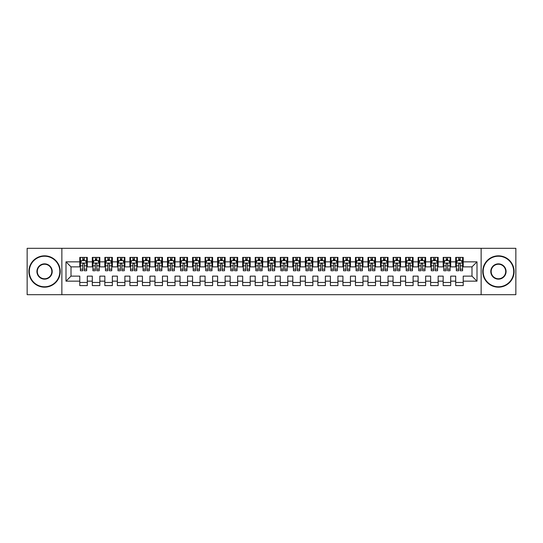 <?xml version="1.0" encoding="UTF-8"?>
<svg xmlns="http://www.w3.org/2000/svg" width="543" height="543" viewBox="0 0 543 543"><rect width="100%" height="100%" fill="white"/><g stroke="black" fill="none" stroke-linecap="round" stroke-linejoin="round"><path stroke-width="0.81" d="M481.139 294.679L515.85 294.679L515.85 248.321L481.139 248.321L481.139 294.679L61.861 294.679L61.861 248.321L27.15 248.321L27.15 294.679L61.861 294.679M481.139 248.321L61.861 248.321M65.995 281.152L65.995 261.848L79.78 261.848L79.78 266.864L71.011 266.864L71.011 276.136L65.995 281.152L79.78 281.152L79.78 285.598L87.301 285.598L87.301 281.152L92.31 281.152L92.31 285.598L99.831 285.598L99.831 281.152L104.84 281.152L104.84 285.598L112.36 285.598L112.36 281.152L117.369 281.152L117.369 285.598L124.89 285.598L124.89 281.152L129.899 281.152L129.899 285.598L137.42 285.598L137.42 281.152L142.436 281.152L142.436 285.598L149.949 285.598L149.949 281.152L154.965 281.152L154.965 285.598L162.479 285.598L162.479 281.152L167.495 281.152L167.495 285.598L175.016 285.598L175.016 281.152L180.025 281.152L180.025 285.598L187.545 285.598L187.545 281.152L192.555 281.152L192.555 285.598L200.075 285.598L200.075 281.152L205.084 281.152L205.084 285.598L212.605 285.598L212.605 281.152L217.621 281.152L217.621 285.598L225.135 285.598L225.135 281.152L230.151 281.152L230.151 285.598L237.664 285.598L237.664 281.152L242.68 281.152L242.68 285.598L250.201 285.598L250.201 281.152L255.21 281.152L255.21 285.598L262.731 285.598L262.731 281.152L267.74 281.152L267.74 285.598L275.26 285.598L275.26 281.152L280.269 281.152L280.269 285.598L287.79 285.598L287.79 281.152L292.799 281.152L292.799 285.598L300.32 285.598L300.32 281.152L305.336 281.152L305.336 285.598L312.849 285.598L312.849 281.152L317.865 281.152L317.865 285.598L325.379 285.598L325.379 281.152L330.395 281.152L330.395 285.598L337.916 285.598L337.916 281.152L342.925 281.152L342.925 285.598L350.445 285.598L350.445 281.152L355.455 281.152L355.455 285.598L362.975 285.598L362.975 281.152L367.984 281.152L367.984 285.598L375.505 285.598L375.505 281.152L380.521 281.152L380.521 285.598L388.035 285.598L388.035 281.152L393.051 281.152L393.051 285.598L400.564 285.598L400.564 281.152L405.58 281.152L405.58 285.598L413.101 285.598L413.101 281.152L418.11 281.152L418.11 285.598L425.631 285.598L425.631 281.152L430.64 281.152L430.64 285.598L438.16 285.598L438.16 281.152L443.169 281.152L443.169 285.598L450.69 285.598L450.69 281.152L455.699 281.152L455.699 285.598L463.22 285.598L463.22 276.136L471.989 276.136L471.989 266.864L463.22 266.864L463.22 261.848L477.005 261.848L477.005 281.152L463.22 281.152M463.22 261.848L463.22 257.402L455.699 257.402L455.699 261.848L450.69 261.848L450.69 257.402L443.169 257.402L443.169 261.848L438.16 261.848L438.16 257.402L430.64 257.402L430.64 261.848L425.631 261.848L425.631 257.402L418.11 257.402L418.11 261.848L413.101 261.848L413.101 257.402L405.58 257.402L405.58 261.848L400.564 261.848L400.564 257.402L393.051 257.402L393.051 261.848L388.035 261.848L388.035 257.402L380.521 257.402L380.521 261.848L375.505 261.848L375.505 257.402L367.984 257.402L367.984 261.848L362.975 261.848L362.975 257.402L355.455 257.402L355.455 261.848L350.445 261.848L350.445 257.402L342.925 257.402L342.925 261.848L337.916 261.848L337.916 257.402L330.395 257.402L330.395 261.848L325.379 261.848L325.379 257.402L317.865 257.402L317.865 261.848L312.849 261.848L312.849 257.402L305.336 257.402L305.336 261.848L300.32 261.848L300.32 257.402L292.799 257.402L292.799 261.848L287.79 261.848L287.79 257.402L280.269 257.402L280.269 261.848L275.26 261.848L275.26 257.402L267.74 257.402L267.74 261.848L262.731 261.848L262.731 257.402L255.21 257.402L255.21 261.848L250.201 261.848L250.201 257.402L242.68 257.402L242.68 261.848L237.664 261.848L237.664 257.402L230.151 257.402L230.151 261.848L225.135 261.848L225.135 257.402L217.621 257.402L217.621 261.848L212.605 261.848L212.605 257.402L205.084 257.402L205.084 261.848L200.075 261.848L200.075 257.402L192.555 257.402L192.555 261.848L187.545 261.848L187.545 257.402L180.025 257.402L180.025 261.848L175.016 261.848L175.016 257.402L167.495 257.402L167.495 261.848L162.479 261.848L162.479 257.402L154.965 257.402L154.965 261.848L149.949 261.848L149.949 257.402L142.436 257.402L142.436 261.848L137.42 261.848L137.42 257.402L129.899 257.402L129.899 261.848L124.89 261.848L124.89 257.402L117.369 257.402L117.369 261.848L112.36 261.848L112.36 257.402L104.84 257.402L104.84 261.848L99.831 261.848L99.831 257.402L92.31 257.402L92.31 261.848L87.301 261.848L87.301 257.402L79.78 257.402L79.78 261.848M450.69 281.152L450.69 276.136L455.699 276.136L455.699 281.152M477.005 261.848L471.989 266.864M438.16 281.152L438.16 276.136L443.169 276.136L443.169 281.152M455.699 261.848L455.699 266.864L450.69 266.864L450.69 261.848M425.631 281.152L425.631 276.136L430.64 276.136L430.64 281.152M443.169 261.848L443.169 266.864L438.16 266.864L438.16 261.848M413.101 281.152L413.101 276.136L418.11 276.136L418.11 281.152M430.64 261.848L430.64 266.864L425.631 266.864L425.631 261.848M400.564 281.152L400.564 276.136L405.58 276.136L405.58 281.152M418.11 261.848L418.11 266.864L413.101 266.864L413.101 261.848M388.035 281.152L388.035 276.136L393.051 276.136L393.051 281.152M405.58 261.848L405.58 266.864L400.564 266.864L400.564 261.848M375.505 281.152L375.505 276.136L380.521 276.136L380.521 281.152M393.051 261.848L393.051 266.864L388.035 266.864L388.035 261.848M362.975 281.152L362.975 276.136L367.984 276.136L367.984 281.152M380.521 261.848L380.521 266.864L375.505 266.864L375.505 261.848M350.445 281.152L350.445 276.136L355.455 276.136L355.455 281.152M367.984 261.848L367.984 266.864L362.975 266.864L362.975 261.848M337.916 281.152L337.916 276.136L342.925 276.136L342.925 281.152M355.455 261.848L355.455 266.864L350.445 266.864L350.445 261.848M325.379 281.152L325.379 276.136L330.395 276.136L330.395 281.152M342.925 261.848L342.925 266.864L337.916 266.864L337.916 261.848M312.849 281.152L312.849 276.136L317.865 276.136L317.865 281.152M330.395 261.848L330.395 266.864L325.379 266.864L325.379 261.848M300.32 281.152L300.32 276.136L305.336 276.136L305.336 281.152M317.865 261.848L317.865 266.864L312.849 266.864L312.849 261.848M287.79 281.152L287.79 276.136L292.799 276.136L292.799 281.152M305.336 261.848L305.336 266.864L300.32 266.864L300.32 261.848M275.26 281.152L275.26 276.136L280.269 276.136L280.269 281.152M292.799 261.848L292.799 266.864L287.79 266.864L287.79 261.848M262.731 281.152L262.731 276.136L267.74 276.136L267.74 281.152M280.269 261.848L280.269 266.864L275.26 266.864L275.26 261.848M250.201 281.152L250.201 276.136L255.21 276.136L255.21 281.152M267.74 261.848L267.74 266.864L262.731 266.864L262.731 261.848M237.664 281.152L237.664 276.136L242.68 276.136L242.68 281.152M255.21 261.848L255.21 266.864L250.201 266.864L250.201 261.848M225.135 281.152L225.135 276.136L230.151 276.136L230.151 281.152M242.68 261.848L242.68 266.864L237.664 266.864L237.664 261.848M212.605 281.152L212.605 276.136L217.621 276.136L217.621 281.152M230.151 261.848L230.151 266.864L225.135 266.864L225.135 261.848M200.075 281.152L200.075 276.136L205.084 276.136L205.084 281.152M217.621 261.848L217.621 266.864L212.605 266.864L212.605 261.848M187.545 281.152L187.545 276.136L192.555 276.136L192.555 281.152M205.084 261.848L205.084 266.864L200.075 266.864L200.075 261.848M175.016 281.152L175.016 276.136L180.025 276.136L180.025 281.152M192.555 261.848L192.555 266.864L187.545 266.864L187.545 261.848M162.479 281.152L162.479 276.136L167.495 276.136L167.495 281.152M180.025 261.848L180.025 266.864L175.016 266.864L175.016 261.848M149.949 281.152L149.949 276.136L154.965 276.136L154.965 281.152M167.495 261.848L167.495 266.864L162.479 266.864L162.479 261.848M137.42 281.152L137.42 276.136L142.436 276.136L142.436 281.152M154.965 261.848L154.965 266.864L149.949 266.864L149.949 261.848M124.89 281.152L124.89 276.136L129.899 276.136L129.899 281.152M142.436 261.848L142.436 266.864L137.42 266.864L137.42 261.848M112.36 281.152L112.36 276.136L117.369 276.136L117.369 281.152M129.899 261.848L129.899 266.864L124.89 266.864L124.89 261.848M99.831 281.152L99.831 276.136L104.84 276.136L104.84 281.152M117.369 261.848L117.369 266.864L112.36 266.864L112.36 261.848M87.301 281.152L87.301 276.136L92.31 276.136L92.31 281.152M104.84 261.848L104.84 266.864L99.831 266.864L99.831 261.848M71.011 276.136L79.78 276.136L79.78 281.152M92.31 261.848L92.31 266.864L87.301 266.864L87.301 261.848M455.699 260.538L456.33 260.538M462.595 260.538L463.22 260.538M443.169 260.538L443.801 260.538M450.066 260.538L450.69 260.538M430.64 260.538L431.264 260.538M437.536 260.538L438.16 260.538M418.11 260.538L418.734 260.538M424.999 260.538L425.631 260.538M405.58 260.538L406.205 260.538M412.47 260.538L413.101 260.538M393.051 260.538L393.675 260.538M399.94 260.538L400.564 260.538M380.521 260.538L381.145 260.538M387.41 260.538L388.035 260.538M367.984 260.538L368.616 260.538M374.88 260.538L375.505 260.538M355.455 260.538L356.086 260.538M362.351 260.538L362.975 260.538M342.925 260.538L343.549 260.538M349.814 260.538L350.445 260.538M330.395 260.538L331.02 260.538M337.284 260.538L337.916 260.538M317.865 260.538L318.49 260.538M324.755 260.538L325.379 260.538M305.336 260.538L305.96 260.538M312.225 260.538L312.849 260.538M292.799 260.538L293.43 260.538M299.695 260.538L300.32 260.538M280.269 260.538L280.901 260.538M287.166 260.538L287.79 260.538M267.74 260.538L268.364 260.538M274.636 260.538L275.26 260.538M255.21 260.538L255.834 260.538M262.099 260.538L262.731 260.538M242.68 260.538L243.305 260.538M249.57 260.538L250.201 260.538M230.151 260.538L230.775 260.538M237.04 260.538L237.664 260.538M217.621 260.538L218.245 260.538M224.51 260.538L225.135 260.538M205.084 260.538L205.716 260.538M211.98 260.538L212.605 260.538M192.555 260.538L193.186 260.538M199.451 260.538L200.075 260.538M180.025 260.538L180.649 260.538M186.914 260.538L187.545 260.538M167.495 260.538L168.12 260.538M174.384 260.538L175.016 260.538M154.965 260.538L155.59 260.538M161.855 260.538L162.479 260.538M142.436 260.538L143.06 260.538M149.325 260.538L149.949 260.538M129.899 260.538L130.53 260.538M136.795 260.538L137.42 260.538M117.369 260.538L118.001 260.538M124.266 260.538L124.89 260.538M104.84 260.538L105.464 260.538M111.736 260.538L112.36 260.538M92.31 260.538L92.934 260.538M99.199 260.538L99.831 260.538M79.78 260.538L80.405 260.538M86.67 260.538L87.301 260.538M79.78 282.462L87.301 282.462M92.31 282.462L99.831 282.462M104.84 282.462L112.36 282.462M117.369 282.462L124.89 282.462M129.899 282.462L137.42 282.462M142.436 282.462L149.949 282.462M154.965 282.462L162.479 282.462M167.495 282.462L175.016 282.462M180.025 282.462L187.545 282.462M192.555 282.462L200.075 282.462M205.084 282.462L212.605 282.462M217.621 282.462L225.135 282.462M230.151 282.462L237.664 282.462M242.68 282.462L250.201 282.462M255.21 282.462L262.731 282.462M267.74 282.462L275.26 282.462M280.269 282.462L287.79 282.462M292.799 282.462L300.32 282.462M305.336 282.462L312.849 282.462M317.865 282.462L325.379 282.462M330.395 282.462L337.916 282.462M342.925 282.462L350.445 282.462M355.455 282.462L362.975 282.462M367.984 282.462L375.505 282.462M380.521 282.462L388.035 282.462M393.051 282.462L400.564 282.462M405.58 282.462L413.101 282.462M418.11 282.462L425.631 282.462M430.64 282.462L438.16 282.462M443.169 282.462L450.69 282.462M455.699 282.462L463.22 282.462M65.995 261.848L71.011 266.864M471.989 276.136L477.005 281.152M84.287 259.031L82.787 259.031M86.67 269.179L84.287 269.179L84.287 270.747L86.67 270.747L86.67 263.104L85.421 260.599L81.66 260.599L80.405 263.104L80.405 270.747L82.787 270.747L82.787 269.179L80.405 269.179M80.405 263.104L80.405 257.402M86.67 263.104L86.67 257.402M82.787 260.599L82.787 257.402M84.287 257.402L84.287 260.599M84.287 269.179L84.287 264.047C83.792 263.077 83.289 263.077 82.787 264.047L82.787 269.179M84.287 260.538L82.787 260.538M96.824 259.031L95.317 259.031M99.199 269.179L96.824 269.179L96.824 270.747L99.199 270.747L99.199 263.104L97.95 260.599L94.19 260.599L92.934 263.104L92.934 270.747L95.317 270.747L95.317 269.179L92.934 269.179M92.934 263.104L92.934 257.402M99.199 263.104L99.199 257.402M95.317 260.599L95.317 257.402M96.824 257.402L96.824 260.599M96.824 269.179L96.824 264.047C96.321 263.077 95.819 263.077 95.317 264.047L95.317 269.179M96.824 260.538L95.317 260.538M109.353 259.031L107.847 259.031M111.736 269.179L109.353 269.179L109.353 270.747L111.736 270.747L111.736 263.104L110.48 260.599L106.72 260.599L105.464 263.104L105.464 270.747L107.847 270.747L107.847 269.179L105.464 269.179M105.464 263.104L105.464 257.402M111.736 263.104L111.736 257.402M107.847 260.599L107.847 257.402M109.353 257.402L109.353 260.599M109.353 269.179L109.353 264.047C108.851 263.077 108.349 263.077 107.847 264.047L107.847 269.179M109.353 260.538L107.847 260.538M44.567 286.785A15.285 15.285 0 0 0 59.852 271.5A15.285 15.285 0 0 0 44.567 256.215A15.285 15.285 0 0 0 29.281 271.5A15.285 15.285 0 0 0 44.567 286.785M44.567 255.834A15.666 15.666 0 0 1 60.232 271.5A15.666 15.666 0 0 1 44.567 287.166A15.666 15.666 0 0 1 28.901 271.5A15.666 15.666 0 0 1 44.567 255.834M44.567 279.143A7.643 7.643 0 0 1 36.924 271.5A7.643 7.643 0 0 1 44.567 263.857A7.643 7.643 0 0 1 52.209 271.5A7.643 7.643 0 0 1 44.567 279.143M44.567 264.231A7.269 7.269 0 0 0 37.297 271.5A7.269 7.269 0 0 0 44.567 278.769A7.269 7.269 0 0 0 51.836 271.5A7.269 7.269 0 0 0 44.567 264.231M498.433 286.785A15.285 15.285 0 0 0 513.719 271.5A15.285 15.285 0 0 0 498.433 256.215A15.285 15.285 0 0 0 483.148 271.5A15.285 15.285 0 0 0 498.433 286.785M498.433 255.834A15.666 15.666 0 0 1 514.099 271.5A15.666 15.666 0 0 1 498.433 287.166A15.666 15.666 0 0 1 482.768 271.5A15.666 15.666 0 0 1 498.433 255.834M498.433 279.143A7.643 7.643 0 0 1 490.791 271.5A7.643 7.643 0 0 1 498.433 263.857A7.643 7.643 0 0 1 506.076 271.5A7.643 7.643 0 0 1 498.433 279.143M498.433 264.231A7.269 7.269 0 0 0 491.164 271.5A7.269 7.269 0 0 0 498.433 278.769A7.269 7.269 0 0 0 505.703 271.5A7.269 7.269 0 0 0 498.433 264.231M121.883 259.031L120.376 259.031M124.266 269.179L121.883 269.179L121.883 270.747L124.266 270.747L124.266 263.104L123.01 260.599L119.25 260.599L118.001 263.104L118.001 270.747L120.376 270.747L120.376 269.179L118.001 269.179M118.001 263.104L118.001 257.402M124.266 263.104L124.266 257.402M120.376 260.599L120.376 257.402M121.883 257.402L121.883 260.599M121.883 269.179L121.883 264.047C121.381 263.077 120.879 263.077 120.376 264.047L120.376 269.179M121.883 260.538L120.376 260.538M134.413 259.031L132.913 259.031M136.795 269.179L134.413 269.179L134.413 270.747L136.795 270.747L136.795 263.104L135.54 260.599L131.779 260.599L130.53 263.104L130.53 270.747L132.913 270.747L132.913 269.179L130.53 269.179M130.53 263.104L130.53 257.402M136.795 263.104L136.795 257.402M132.913 260.599L132.913 257.402M134.413 257.402L134.413 260.599M134.413 269.179L134.413 264.047C133.911 263.077 133.408 263.077 132.913 264.047L132.913 269.179M134.413 260.538L132.913 260.538M146.943 259.031L145.443 259.031M149.325 269.179L146.943 269.179L146.943 270.747L149.325 270.747L149.325 263.104L148.069 260.599L144.316 260.599L143.06 263.104L143.06 270.747L145.443 270.747L145.443 269.179L143.06 269.179M143.06 263.104L143.06 257.402M149.325 263.104L149.325 257.402M145.443 260.599L145.443 257.402M146.943 257.402L146.943 260.599M146.943 269.179L146.943 264.047C146.44 263.077 145.945 263.077 145.443 264.047L145.443 269.179M146.943 260.538L145.443 260.538M159.472 259.031L157.972 259.031M161.855 269.179L159.472 269.179L159.472 270.747L161.855 270.747L161.855 263.104L160.606 260.599L156.846 260.599L155.59 263.104L155.59 270.747L157.972 270.747L157.972 269.179L155.59 269.179M155.59 263.104L155.59 257.402M161.855 263.104L161.855 257.402M157.972 260.599L157.972 257.402M159.472 257.402L159.472 260.599M159.472 269.179L159.472 264.047C158.977 263.077 158.475 263.077 157.972 264.047L157.972 269.179M159.472 260.538L157.972 260.538M172.009 259.031L170.502 259.031M174.384 269.179L172.009 269.179L172.009 270.747L174.384 270.747L174.384 263.104L173.136 260.599L169.375 260.599L168.12 263.104L168.12 270.747L170.502 270.747L170.502 269.179L168.12 269.179M168.12 263.104L168.12 257.402M174.384 263.104L174.384 257.402M170.502 260.599L170.502 257.402M172.009 257.402L172.009 260.599M172.009 269.179L172.009 264.047C171.507 263.077 171.004 263.077 170.502 264.047L170.502 269.179M172.009 260.538L170.502 260.538M184.539 259.031L183.032 259.031M186.914 269.179L184.539 269.179L184.539 270.747L186.914 270.747L186.914 263.104L185.665 260.599L181.905 260.599L180.649 263.104L180.649 270.747L183.032 270.747L183.032 269.179L180.649 269.179M180.649 263.104L180.649 257.402M186.914 263.104L186.914 257.402M183.032 260.599L183.032 257.402M184.539 257.402L184.539 260.599M184.539 269.179L184.539 264.047C184.036 263.077 183.534 263.077 183.032 264.047L183.032 269.179M184.539 260.538L183.032 260.538M197.068 259.031L195.561 259.031M199.451 269.179L197.068 269.179L197.068 270.747L199.451 270.747L199.451 263.104L198.195 260.599L194.435 260.599L193.186 263.104L193.186 270.747L195.561 270.747L195.561 269.179L193.186 269.179M193.186 263.104L193.186 257.402M199.451 263.104L199.451 257.402M195.561 260.599L195.561 257.402M197.068 257.402L197.068 260.599M197.068 269.179L197.068 264.047C196.566 263.077 196.064 263.077 195.561 264.047L195.561 269.179M197.068 260.538L195.561 260.538M209.598 259.031L208.091 259.031M211.98 269.179L209.598 269.179L209.598 270.747L211.98 270.747L211.98 263.104L210.725 260.599L206.964 260.599L205.716 263.104L205.716 270.747L208.091 270.747L208.091 269.179L205.716 269.179M205.716 263.104L205.716 257.402M211.98 263.104L211.98 257.402M208.091 260.599L208.091 257.402M209.598 257.402L209.598 260.599M209.598 269.179L209.598 264.047C209.096 263.077 208.593 263.077 208.091 264.047L208.091 269.179M209.598 260.538L208.091 260.538M222.128 259.031L220.628 259.031M224.51 269.179L222.128 269.179L222.128 270.747L224.51 270.747L224.51 263.104L223.254 260.599L219.494 260.599L218.245 263.104L218.245 270.747L220.628 270.747L220.628 269.179L218.245 269.179M218.245 263.104L218.245 257.402M224.51 263.104L224.51 257.402M220.628 260.599L220.628 257.402M222.128 257.402L222.128 260.599M222.128 269.179L222.128 264.047C221.625 263.077 221.13 263.077 220.628 264.047L220.628 269.179M222.128 260.538L220.628 260.538M234.657 259.031L233.157 259.031M237.04 269.179L234.657 269.179L234.657 270.747L237.04 270.747L237.04 263.104L235.784 260.599L232.031 260.599L230.775 263.104L230.775 270.747L233.157 270.747L233.157 269.179L230.775 269.179M230.775 263.104L230.775 257.402M237.04 263.104L237.04 257.402M233.157 260.599L233.157 257.402M234.657 257.402L234.657 260.599M234.657 269.179L234.657 264.047C234.162 263.077 233.66 263.077 233.157 264.047L233.157 269.179M234.657 260.538L233.157 260.538M247.187 259.031L245.687 259.031M249.57 269.179L247.187 269.179L247.187 270.747L249.57 270.747L249.57 263.104L248.321 260.599L244.56 260.599L243.305 263.104L243.305 270.747L245.687 270.747L245.687 269.179L243.305 269.179M243.305 263.104L243.305 257.402M249.57 263.104L249.57 257.402M245.687 260.599L245.687 257.402M247.187 257.402L247.187 260.599M247.187 269.179L247.187 264.047C246.692 263.077 246.189 263.077 245.687 264.047L245.687 269.179M247.187 260.538L245.687 260.538M259.724 259.031L258.217 259.031M262.099 269.179L259.724 269.179L259.724 270.747L262.099 270.747L262.099 263.104L260.85 260.599L257.09 260.599L255.834 263.104L255.834 270.747L258.217 270.747L258.217 269.179L255.834 269.179M255.834 263.104L255.834 257.402M262.099 263.104L262.099 257.402M258.217 260.599L258.217 257.402M259.724 257.402L259.724 260.599M259.724 269.179L259.724 264.047C259.221 263.077 258.719 263.077 258.217 264.047L258.217 269.179M259.724 260.538L258.217 260.538M272.253 259.031L270.747 259.031M274.636 269.179L272.253 269.179L272.253 270.747L274.636 270.747L274.636 263.104L273.38 260.599L269.62 260.599L268.364 263.104L268.364 270.747L270.747 270.747L270.747 269.179L268.364 269.179M268.364 263.104L268.364 257.402M274.636 263.104L274.636 257.402M270.747 260.599L270.747 257.402M272.253 257.402L272.253 260.599M272.253 269.179L272.253 264.047C271.751 263.077 271.249 263.077 270.747 264.047L270.747 269.179M272.253 260.538L270.747 260.538M284.783 259.031L283.276 259.031M287.166 269.179L284.783 269.179L284.783 270.747L287.166 270.747L287.166 263.104L285.91 260.599L282.15 260.599L280.901 263.104L280.901 270.747L283.276 270.747L283.276 269.179L280.901 269.179M280.901 263.104L280.901 257.402M287.166 263.104L287.166 257.402M283.276 260.599L283.276 257.402M284.783 257.402L284.783 260.599M284.783 269.179L284.783 264.047C284.281 263.077 283.779 263.077 283.276 264.047L283.276 269.179M284.783 260.538L283.276 260.538M297.313 259.031L295.813 259.031M299.695 269.179L297.313 269.179L297.313 270.747L299.695 270.747L299.695 263.104L298.44 260.599L294.679 260.599L293.43 263.104L293.43 270.747L295.813 270.747L295.813 269.179L293.43 269.179M293.43 263.104L293.43 257.402M299.695 263.104L299.695 257.402M295.813 260.599L295.813 257.402M297.313 257.402L297.313 260.599M297.313 269.179L297.313 264.047C296.811 263.077 296.308 263.077 295.813 264.047L295.813 269.179M297.313 260.538L295.813 260.538M309.843 259.031L308.343 259.031M312.225 269.179L309.843 269.179L309.843 270.747L312.225 270.747L312.225 263.104L310.969 260.599L307.216 260.599L305.96 263.104L305.96 270.747L308.343 270.747L308.343 269.179L305.96 269.179M305.96 263.104L305.96 257.402M312.225 263.104L312.225 257.402M308.343 260.599L308.343 257.402M309.843 257.402L309.843 260.599M309.843 269.179L309.843 264.047C309.34 263.077 308.845 263.077 308.343 264.047L308.343 269.179M309.843 260.538L308.343 260.538M322.372 259.031L320.872 259.031M324.755 269.179L322.372 269.179L322.372 270.747L324.755 270.747L324.755 263.104L323.506 260.599L319.746 260.599L318.49 263.104L318.49 270.747L320.872 270.747L320.872 269.179L318.49 269.179M318.49 263.104L318.49 257.402M324.755 263.104L324.755 257.402M320.872 260.599L320.872 257.402M322.372 257.402L322.372 260.599M322.372 269.179L322.372 264.047C321.877 263.077 321.375 263.077 320.872 264.047L320.872 269.179M322.372 260.538L320.872 260.538M334.909 259.031L333.402 259.031M337.284 269.179L334.909 269.179L334.909 270.747L337.284 270.747L337.284 263.104L336.036 260.599L332.275 260.599L331.02 263.104L331.02 270.747L333.402 270.747L333.402 269.179L331.02 269.179M331.02 263.104L331.02 257.402M337.284 263.104L337.284 257.402M333.402 260.599L333.402 257.402M334.909 257.402L334.909 260.599M334.909 269.179L334.909 264.047C334.407 263.077 333.904 263.077 333.402 264.047L333.402 269.179M334.909 260.538L333.402 260.538M347.439 259.031L345.932 259.031M349.814 269.179L347.439 269.179L347.439 270.747L349.814 270.747L349.814 263.104L348.565 260.599L344.805 260.599L343.549 263.104L343.549 270.747L345.932 270.747L345.932 269.179L343.549 269.179M343.549 263.104L343.549 257.402M349.814 263.104L349.814 257.402M345.932 260.599L345.932 257.402M347.439 257.402L347.439 260.599M347.439 269.179L347.439 264.047C346.936 263.077 346.434 263.077 345.932 264.047L345.932 269.179M347.439 260.538L345.932 260.538M359.968 259.031L358.461 259.031M362.351 269.179L359.968 269.179L359.968 270.747L362.351 270.747L362.351 263.104L361.095 260.599L357.335 260.599L356.086 263.104L356.086 270.747L358.461 270.747L358.461 269.179L356.086 269.179M356.086 263.104L356.086 257.402M362.351 263.104L362.351 257.402M358.461 260.599L358.461 257.402M359.968 257.402L359.968 260.599M359.968 269.179L359.968 264.047C359.466 263.077 358.964 263.077 358.461 264.047L358.461 269.179M359.968 260.538L358.461 260.538M372.498 259.031L370.991 259.031M374.88 269.179L372.498 269.179L372.498 270.747L374.88 270.747L374.88 263.104L373.625 260.599L369.864 260.599L368.616 263.104L368.616 270.747L370.991 270.747L370.991 269.179L368.616 269.179M368.616 263.104L368.616 257.402M374.88 263.104L374.88 257.402M370.991 260.599L370.991 257.402M372.498 257.402L372.498 260.599M372.498 269.179L372.498 264.047C371.996 263.077 371.493 263.077 370.991 264.047L370.991 269.179M372.498 260.538L370.991 260.538M385.028 259.031L383.528 259.031M387.41 269.179L385.028 269.179L385.028 270.747L387.41 270.747L387.41 263.104L386.154 260.599L382.394 260.599L381.145 263.104L381.145 270.747L383.528 270.747L383.528 269.179L381.145 269.179M381.145 263.104L381.145 257.402M387.41 263.104L387.41 257.402M383.528 260.599L383.528 257.402M385.028 257.402L385.028 260.599M385.028 269.179L385.028 264.047C384.525 263.077 384.03 263.077 383.528 264.047L383.528 269.179M385.028 260.538L383.528 260.538M397.557 259.031L396.057 259.031M399.94 269.179L397.557 269.179L397.557 270.747L399.94 270.747L399.94 263.104L398.684 260.599L394.931 260.599L393.675 263.104L393.675 270.747L396.057 270.747L396.057 269.179L393.675 269.179M393.675 263.104L393.675 257.402M399.94 263.104L399.94 257.402M396.057 260.599L396.057 257.402M397.557 257.402L397.557 260.599M397.557 269.179L397.557 264.047C397.062 263.077 396.56 263.077 396.057 264.047L396.057 269.179M397.557 260.538L396.057 260.538M410.087 259.031L408.587 259.031M412.47 269.179L410.087 269.179L410.087 270.747L412.47 270.747L412.47 263.104L411.221 260.599L407.46 260.599L406.205 263.104L406.205 270.747L408.587 270.747L408.587 269.179L406.205 269.179M406.205 263.104L406.205 257.402M412.47 263.104L412.47 257.402M408.587 260.599L408.587 257.402M410.087 257.402L410.087 260.599M410.087 269.179L410.087 264.047C409.592 263.077 409.089 263.077 408.587 264.047L408.587 269.179M410.087 260.538L408.587 260.538M422.624 259.031L421.117 259.031M424.999 269.179L422.624 269.179L422.624 270.747L424.999 270.747L424.999 263.104L423.75 260.599L419.99 260.599L418.734 263.104L418.734 270.747L421.117 270.747L421.117 269.179L418.734 269.179M418.734 263.104L418.734 257.402M424.999 263.104L424.999 257.402M421.117 260.599L421.117 257.402M422.624 257.402L422.624 260.599M422.624 269.179L422.624 264.047C422.121 263.077 421.619 263.077 421.117 264.047L421.117 269.179M422.624 260.538L421.117 260.538M435.153 259.031L433.647 259.031M437.536 269.179L435.153 269.179L435.153 270.747L437.536 270.747L437.536 263.104L436.28 260.599L432.52 260.599L431.264 263.104L431.264 270.747L433.647 270.747L433.647 269.179L431.264 269.179M431.264 263.104L431.264 257.402M437.536 263.104L437.536 257.402M433.647 260.599L433.647 257.402M435.153 257.402L435.153 260.599M435.153 269.179L435.153 264.047C434.651 263.077 434.149 263.077 433.647 264.047L433.647 269.179M435.153 260.538L433.647 260.538M447.683 259.031L446.176 259.031M450.066 269.179L447.683 269.179L447.683 270.747L450.066 270.747L450.066 263.104L448.81 260.599L445.05 260.599L443.801 263.104L443.801 270.747L446.176 270.747L446.176 269.179L443.801 269.179M443.801 263.104L443.801 257.402M450.066 263.104L450.066 257.402M446.176 260.599L446.176 257.402M447.683 257.402L447.683 260.599M447.683 269.179L447.683 264.047C447.181 263.077 446.679 263.077 446.176 264.047L446.176 269.179M447.683 260.538L446.176 260.538M460.213 259.031L458.713 259.031M462.595 269.179L460.213 269.179L460.213 270.747L462.595 270.747L462.595 263.104L461.34 260.599L457.579 260.599L456.33 263.104L456.33 270.747L458.713 270.747L458.713 269.179L456.33 269.179M456.33 263.104L456.33 257.402M462.595 263.104L462.595 257.402M458.713 260.599L458.713 257.402M460.213 257.402L460.213 260.599M460.213 269.179L460.213 264.047C459.711 263.077 459.208 263.077 458.713 264.047L458.713 269.179M460.213 260.538L458.713 260.538M86.642 263.043L80.439 263.043M80.405 260.749L81.586 260.749M85.495 260.749L86.67 260.749M82.787 265.819L80.405 265.819M86.67 265.819L84.287 265.819M84.287 259.832L82.787 259.832M99.172 263.043L92.968 263.043M92.934 260.749L94.115 260.749M98.025 260.749L99.199 260.749M95.317 265.819L92.934 265.819M99.199 265.819L96.824 265.819M96.824 259.832L95.317 259.832M111.702 263.043L105.498 263.043M105.464 260.749L106.645 260.749M110.555 260.749L111.736 260.749M107.847 265.819L105.464 265.819M111.736 265.819L109.353 265.819M109.353 259.832L107.847 259.832M124.232 263.043L118.028 263.043M118.001 260.749L119.175 260.749M123.085 260.749L124.266 260.749M120.376 265.819L118.001 265.819M124.266 265.819L121.883 265.819M121.883 259.832L120.376 259.832M136.761 263.043L130.558 263.043M130.53 260.749L131.705 260.749M135.614 260.749L136.795 260.749M132.913 265.819L130.53 265.819M136.795 265.819L134.413 265.819M134.413 259.832L132.913 259.832M149.291 263.043L143.094 263.043M143.06 260.749L144.234 260.749M148.144 260.749L149.325 260.749M145.443 265.819L143.06 265.819M149.325 265.819L146.943 265.819M146.943 259.832L145.443 259.832M161.828 263.043L155.624 263.043M155.59 260.749L156.771 260.749M160.68 260.749L161.855 260.749M157.972 265.819L155.59 265.819M161.855 265.819L159.472 265.819M159.472 259.832L157.972 259.832M174.357 263.043L168.154 263.043M168.12 260.749L169.301 260.749M173.21 260.749L174.384 260.749M170.502 265.819L168.12 265.819M174.384 265.819L172.009 265.819M172.009 259.832L170.502 259.832M186.887 263.043L180.683 263.043M180.649 260.749L181.83 260.749M185.74 260.749L186.914 260.749M183.032 265.819L180.649 265.819M186.914 265.819L184.539 265.819M184.539 259.832L183.032 259.832M199.417 263.043L193.213 263.043M193.186 260.749L194.36 260.749M198.27 260.749L199.451 260.749M195.561 265.819L193.186 265.819M199.451 265.819L197.068 265.819M197.068 259.832L195.561 259.832M211.946 263.043L205.743 263.043M205.716 260.749L206.89 260.749M210.799 260.749L211.98 260.749M208.091 265.819L205.716 265.819M211.98 265.819L209.598 265.819M209.598 259.832L208.091 259.832M224.476 263.043L218.272 263.043M218.245 260.749L219.42 260.749M223.329 260.749L224.51 260.749M220.628 265.819L218.245 265.819M224.51 265.819L222.128 265.819M222.128 259.832L220.628 259.832M237.006 263.043L230.809 263.043M230.775 260.749L231.956 260.749M235.866 260.749L237.04 260.749M233.157 265.819L230.775 265.819M237.04 265.819L234.657 265.819M234.657 259.832L233.157 259.832M249.542 263.043L243.339 263.043M243.305 260.749L244.486 260.749M248.395 260.749L249.57 260.749M245.687 265.819L243.305 265.819M249.57 265.819L247.187 265.819M247.187 259.832L245.687 259.832M262.072 263.043L255.868 263.043M255.834 260.749L257.015 260.749M260.925 260.749L262.099 260.749M258.217 265.819L255.834 265.819M262.099 265.819L259.724 265.819M259.724 259.832L258.217 259.832M274.602 263.043L268.398 263.043M268.364 260.749L269.545 260.749M273.455 260.749L274.636 260.749M270.747 265.819L268.364 265.819M274.636 265.819L272.253 265.819M272.253 259.832L270.747 259.832M287.132 263.043L280.928 263.043M280.901 260.749L282.075 260.749M285.985 260.749L287.166 260.749M283.276 265.819L280.901 265.819M287.166 265.819L284.783 265.819M284.783 259.832L283.276 259.832M299.661 263.043L293.458 263.043M293.43 260.749L294.605 260.749M298.514 260.749L299.695 260.749M295.813 265.819L293.43 265.819M299.695 265.819L297.313 265.819M297.313 259.832L295.813 259.832M312.191 263.043L305.994 263.043M305.96 260.749L307.134 260.749M311.044 260.749L312.225 260.749M308.343 265.819L305.96 265.819M312.225 265.819L309.843 265.819M309.843 259.832L308.343 259.832M324.728 263.043L318.524 263.043M318.49 260.749L319.671 260.749M323.58 260.749L324.755 260.749M320.872 265.819L318.49 265.819M324.755 265.819L322.372 265.819M322.372 259.832L320.872 259.832M337.257 263.043L331.054 263.043M331.02 260.749L332.201 260.749M336.11 260.749L337.284 260.749M333.402 265.819L331.02 265.819M337.284 265.819L334.909 265.819M334.909 259.832L333.402 259.832M349.787 263.043L343.583 263.043M343.549 260.749L344.73 260.749M348.64 260.749L349.814 260.749M345.932 265.819L343.549 265.819M349.814 265.819L347.439 265.819M347.439 259.832L345.932 259.832M362.317 263.043L356.113 263.043M356.086 260.749L357.26 260.749M361.17 260.749L362.351 260.749M358.461 265.819L356.086 265.819M362.351 265.819L359.968 265.819M359.968 259.832L358.461 259.832M374.846 263.043L368.643 263.043M368.616 260.749L369.79 260.749M373.699 260.749L374.88 260.749M370.991 265.819L368.616 265.819M374.88 265.819L372.498 265.819M372.498 259.832L370.991 259.832M387.376 263.043L381.172 263.043M381.145 260.749L382.32 260.749M386.229 260.749L387.41 260.749M383.528 265.819L381.145 265.819M387.41 265.819L385.028 265.819M385.028 259.832L383.528 259.832M399.906 263.043L393.709 263.043M393.675 260.749L394.856 260.749M398.766 260.749L399.94 260.749M396.057 265.819L393.675 265.819M399.94 265.819L397.557 265.819M397.557 259.832L396.057 259.832M412.442 263.043L406.239 263.043M406.205 260.749L407.386 260.749M411.295 260.749L412.47 260.749M408.587 265.819L406.205 265.819M412.47 265.819L410.087 265.819M410.087 259.832L408.587 259.832M424.972 263.043L418.768 263.043M418.734 260.749L419.915 260.749M423.825 260.749L424.999 260.749M421.117 265.819L418.734 265.819M424.999 265.819L422.624 265.819M422.624 259.832L421.117 259.832M437.502 263.043L431.298 263.043M431.264 260.749L432.445 260.749M436.355 260.749L437.536 260.749M433.647 265.819L431.264 265.819M437.536 265.819L435.153 265.819M435.153 259.832L433.647 259.832M450.032 263.043L443.828 263.043M443.801 260.749L444.975 260.749M448.885 260.749L450.066 260.749M446.176 265.819L443.801 265.819M450.066 265.819L447.683 265.819M447.683 259.832L446.176 259.832M462.561 263.043L456.358 263.043M456.33 260.749L457.505 260.749M461.414 260.749L462.595 260.749M458.713 265.819L456.33 265.819M462.595 265.819L460.213 265.819M460.213 259.832L458.713 259.832"/></g></svg>

